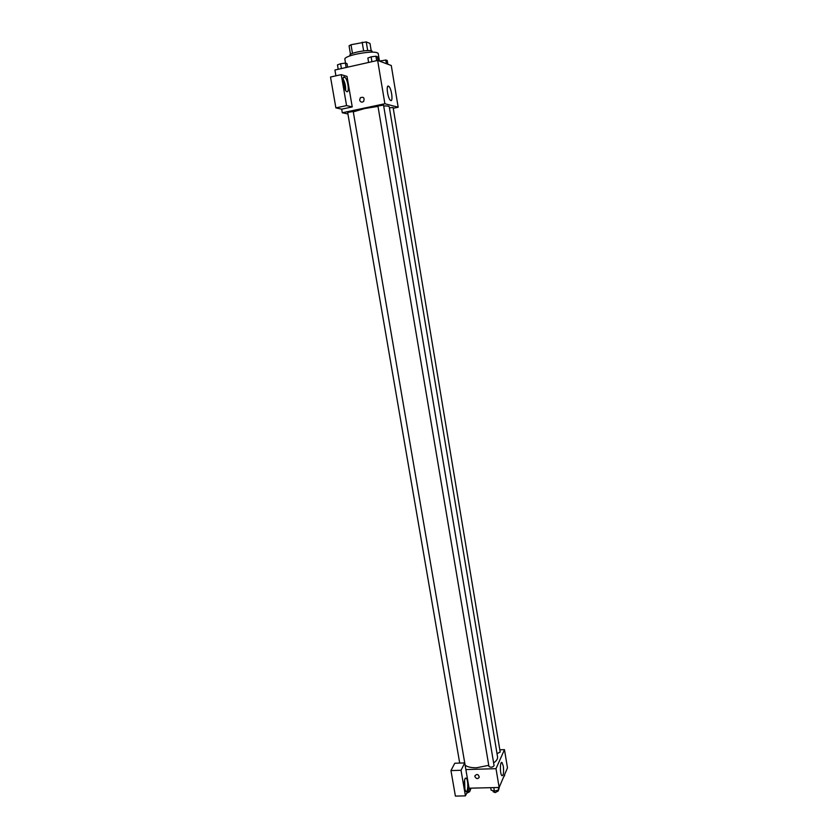 <?xml version="1.0" encoding="UTF-8"?>
<svg xmlns="http://www.w3.org/2000/svg" width="838" height="838" viewBox="0 0 838 838"><rect width="100%" height="100%" fill="white"/><g stroke="black" fill="none" stroke-linecap="round" stroke-linejoin="round"><path stroke-width="1.26" d="M367.693 50.563L366.237 41.9L369.987 43.44L371.224 50.814M352.473 53.37L351.007 44.739L349.058 45.849L350.504 54.344M351.007 44.739L366.237 41.9M363.629 50.867L362.163 42.172M350.012 55.832L349.896 55.182C348.87 52.71 372.281 48.751 372.124 51.422L372.24 52.082M379.467 61.111L378.168 53.349C375.916 51.453 368.531 51.726 356.014 54.187C348.744 55.926 345.015 57.529 344.827 58.985L345.539 63.154M335.923 75.829L334.917 70.015L377.645 60.43L391.273 65.521L398.176 107.233L393.242 108.27M388.423 86.115L388.863 86.387C391.786 88.723 393.347 103.231 390.361 100.246C387.732 98.224 385.909 84.952 388.423 86.115M347.927 113.958L342.302 112.774L384.883 103.744L377.645 60.43M384.883 103.744L398.176 107.233M359.659 100.068L360.33 97.742C363.598 96.6 364.708 97.805 363.671 101.388C361.838 102.686 360.508 102.246 359.659 100.068C360.508 102.246 361.838 102.686 363.671 101.388C364.708 97.805 363.598 96.6 360.33 97.742L359.659 100.068M344.366 76.991L343.716 77.127M352.243 106.918L347.005 76.405L341.234 74.645L346.565 105.598L352.243 106.918L341.684 109.16L342.302 112.774M344.397 77.002L344.879 77.274C348.179 79.673 349.771 94.422 346.398 91.373C343.423 89.289 341.527 75.755 344.397 77.002M345.591 90.42C345.843 86.324 344.994 82.459 343.035 78.824M342.962 81.181L344.428 85.329L344.533 88.315M346.565 105.598L335.881 107.882L341.684 109.16M341.234 74.645L330.518 77.023L335.881 107.882M383.542 105.075L377.938 106.028L488.942 766.477C490.9 767.66 492.608 767.378 494.074 765.628L383.542 105.075M465.415 766.927L353.227 111.496L347.655 112.428L459.706 763.083M497.018 753.634L500.192 752.063L393.116 107.536L389.419 107.819M493.613 762.894C496.515 760.894 497.824 758.882 497.563 756.871L389.241 106.772C389.062 106.133 387.219 105.86 383.699 105.965M377.99 106.395L364.593 108.552L353.29 111.863M488.753 765.356L476.592 767.755C471.564 767.859 467.814 767.053 465.331 765.356M465.865 769.567L464.734 762.926L461.026 770.279L465.425 795.87L469.071 788.212L465.865 769.567L496.002 768.666L504.466 749.643L499.815 749.801M461.026 770.279L450.959 770.583L455.39 796.1L465.425 795.87M450.959 770.583L454.783 763.24L464.734 762.926M464.242 782.074L464.42 787.552M464.922 789.794L464.587 779.822M464.975 778.722L466.221 778.156C468.578 779.874 468.138 793.764 465.781 791.407C463.99 787.856 463.728 783.624 464.975 778.722M469.071 788.212L499.144 787.469L507.482 767.859L504.466 749.643M503.303 766.142C503.942 772.458 503.47 775.642 501.899 775.695C499.773 773.987 499.982 760.296 502.077 762.632L503.303 766.142M499.144 787.469L496.002 768.666M474.916 775.841L474.905 776.585L474.916 775.841C476.906 773.725 478.351 774.165 479.273 777.182C477.786 779.214 476.33 779.015 474.905 776.585C476.33 779.015 477.786 779.214 479.273 777.182M490.701 787.678L491.12 790.129L494.41 791.135L498.652 789.951L499.417 786.83M494.41 791.135L493.812 787.605M498.652 789.951L498.233 787.49M498.17 790.087L498.306 790.925L495.206 792.612L493.194 791.774L493.016 790.716M504.036 775.967L505.377 772.793M504.654 775.789L504.497 774.878M504.151 775.936L503.167 778.01M467.583 791.334L470.087 790.643L471.061 788.17M470.087 790.643L469.668 788.202M469.689 790.747L469.835 791.585L466.661 793.293M368.615 62.462L367.872 58.032L371.119 56.837L375.927 56.219L377.456 56.806L378.095 60.598M371.936 61.719L371.119 56.837M376.671 60.65L375.927 56.219M379.583 61.153L385.794 60.001L387.24 60.546L387.847 64.243M381.321 61.803L381.122 60.598M386.402 63.709L385.794 60.001M338.217 69.271L337.463 64.893L340.584 63.719L345.392 63.101L347.026 63.657L347.623 67.166M341.422 68.548L340.584 63.719M346.136 67.49L345.392 63.101M388.863 86.387L387.565 86.66M344.879 77.274L343.371 77.609M466.221 778.156L465.341 778.177M502.077 762.632L501.302 762.664"/></g></svg>
